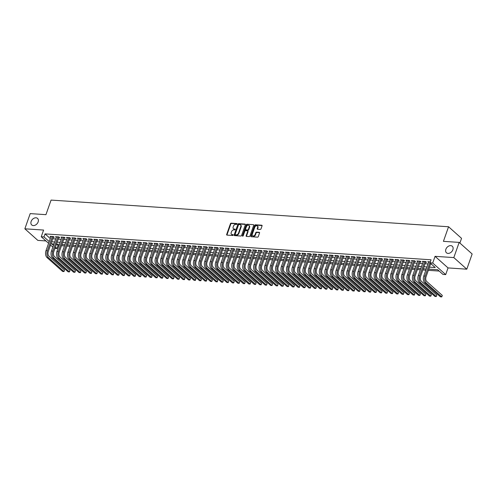 <?xml version="1.0" encoding="UTF-8"?>
<svg xmlns="http://www.w3.org/2000/svg" width="497" height="497" viewBox="0 0 497 497"><rect width="100%" height="100%" fill="white"/><g stroke="black" fill="none" stroke-linecap="round" stroke-linejoin="round"><path stroke-width="0.75" d="M237.125 223.998A0.472 0.342 -48.3 0 0 236.895 223.557L231.186 223.172A0.671 0.491 -48.3 0 0 230.44 223.731L226.657 234.466A0.671 0.491 -48.3 0 0 226.986 235.1L232.695 235.485A0.472 0.342 -48.3 0 0 232.994 234.652L232.254 234.603A2.15 1.566 -48.3 0 1 231.49 234.298A2.15 1.566 -48.3 0 1 231.204 232.577L231.521 231.683A2.15 1.566 -48.3 0 1 233.913 229.887L234.652 229.937A0.472 0.342 -48.3 0 0 234.944 229.105L234.205 229.055A2.15 1.566 -48.3 0 1 233.447 228.75A2.15 1.566 -48.3 0 1 233.155 227.03L233.472 226.135A2.15 1.566 -48.3 0 1 235.864 224.34L236.603 224.389A0.472 0.342 -48.3 0 0 237.125 223.998M445.865 249.283A4.38 3.181 -48.3 0 0 446.455 252.787A4.38 3.181 -48.3 0 0 452.873 249.755A4.38 3.181 -48.3 0 0 452.289 246.245A4.38 3.181 -48.3 0 0 445.865 249.283M31.137 221.451A4.38 3.181 -48.3 0 0 31.727 224.955A4.38 3.181 -48.3 0 0 38.145 221.923A4.38 3.181 -48.3 0 0 37.561 218.419A4.38 3.181 -48.3 0 0 31.137 221.451M260.26 229.428A0.671 0.491 -48.3 0 0 261.006 228.868L262.068 225.855A0.671 0.491 -48.3 0 0 261.739 225.222L255.396 224.799A0.671 0.491 -48.3 0 0 254.65 225.358L250.867 236.094A0.671 0.491 -48.3 0 0 251.196 236.727L257.539 237.15A0.671 0.491 -48.3 0 0 258.285 236.591L259.564 232.95A0.671 0.491 -48.3 0 0 259.241 232.323L256.527 232.136A0.671 0.491 -48.3 0 0 255.781 232.695L255.141 234.503A1.795 1.305 -48.3 0 1 252.507 235.746A1.795 1.305 -48.3 0 1 252.265 234.311L254.756 227.241A1.795 1.305 -48.3 0 1 257.39 225.998A1.795 1.305 -48.3 0 1 257.632 227.433L257.216 228.614A0.671 0.491 -48.3 0 0 257.545 229.247L260.26 229.428M459.166 242.399L472.15 253.986L466.801 269.181L453.817 257.589L459.166 242.399L443.423 241.343L448.561 226.756L51.079 200.086L45.941 214.667L30.199 213.611L24.85 228.806L43.599 230.061L41.245 236.746L43.984 236.932L45.053 233.894L431.042 259.794L429.973 262.832L432.707 263.019L445.697 274.605L442.957 274.425L437.689 269.722L428.749 269.125M453.817 257.589L435.061 256.334L432.707 263.019M245.35 224.731A0.671 0.491 -48.3 0 0 245.027 224.097L238.684 223.675A0.671 0.491 -48.3 0 0 237.939 224.234L234.155 234.969A0.671 0.491 -48.3 0 0 234.485 235.603L240.828 236.032A0.671 0.491 -48.3 0 0 241.573 235.472L245.35 224.731M247.04 224.234L253.383 224.663A0.671 0.491 -48.3 0 1 253.712 225.296L249.929 236.032A0.671 0.491 -48.3 0 1 249.183 236.591L246.469 236.41A0.671 0.491 -48.3 0 1 246.139 235.777L247.674 231.422A0.671 0.491 -48.3 0 0 247.344 230.788L245.549 230.67A0.671 0.491 -48.3 0 0 244.797 231.229L243.201 235.764A0.472 0.342 -48.3 0 1 242.449 235.708L246.295 224.793A0.671 0.491 -48.3 0 1 247.04 224.234L253.383 224.663M24.85 228.806L37.834 240.393L45.941 240.939M53.266 237.268L54.229 237.33L53.347 236.547L50.067 236.33L50.812 236.994M58.745 237.634L59.702 237.703L58.826 236.92L55.54 236.696L56.285 237.361M64.219 238.001L65.175 238.069L64.299 237.286L61.013 237.063L61.758 237.728M69.692 238.374L70.649 238.436L69.773 237.653L66.486 237.429L67.232 238.1M75.165 238.74L76.128 238.802L75.246 238.02L71.966 237.802L72.711 238.467M80.644 239.107L81.601 239.169L80.725 238.386L77.439 238.169L78.184 238.833M86.118 239.473L87.074 239.535L86.198 238.753L82.912 238.535L83.658 239.2M91.591 239.84L92.554 239.902L91.672 239.119L88.391 238.902L89.137 239.566M97.07 240.206L98.027 240.275L97.151 239.492L93.865 239.268L94.61 239.933M102.544 240.573L103.5 240.641L102.624 239.858L99.338 239.635L100.083 240.299M108.017 240.946L108.973 241.008L108.097 240.225L104.811 240.001L105.557 240.672M113.49 241.312L114.453 241.374L113.571 240.591L110.291 240.368L111.036 241.039M118.969 241.679L119.926 241.741L119.05 240.958L115.764 240.741L116.509 241.405M124.443 242.045L125.399 242.107L124.523 241.325L121.237 241.107L121.982 241.772M129.916 242.412L130.873 242.474L129.997 241.691L126.71 241.474L127.462 242.138M135.395 242.778L136.352 242.847L135.476 242.064L132.19 241.84L132.935 242.505M140.868 243.145L141.825 243.213L140.949 242.43L137.663 242.207L138.408 242.871M146.342 243.511L147.298 243.58L146.422 242.797L143.136 242.573L143.881 243.238M151.815 243.884L152.778 243.946L151.896 243.163L148.615 242.94L149.361 243.611M157.294 244.251L158.251 244.313L157.375 243.53L154.089 243.313L154.834 243.977M162.767 244.617L163.724 244.679L162.848 243.897L159.562 243.679L160.307 244.344M168.241 244.984L169.197 245.046L168.321 244.263L165.035 244.046L165.787 244.71M173.72 245.35L174.677 245.419L173.801 244.63L170.514 244.412L171.26 245.077M179.193 245.717L180.15 245.785L179.274 245.002L175.988 244.779L176.733 245.443M184.667 246.083L185.623 246.152L184.747 245.369L181.461 245.145L182.206 245.81M190.14 246.456L191.103 246.518L190.221 245.735L186.94 245.512L187.686 246.183M195.619 246.823L196.576 246.885L195.7 246.102L192.414 245.885L193.159 246.549M201.092 247.189L202.049 247.251L201.173 246.469L197.887 246.251L198.632 246.916M206.566 247.556L207.522 247.618L206.646 246.835L203.36 246.618L204.112 247.282M212.045 247.922L213.002 247.984L212.126 247.202L208.839 246.984L209.585 247.649M217.518 248.289L218.475 248.357L217.599 247.574L214.313 247.351L215.058 248.015M222.991 248.655L223.948 248.724L223.072 247.941L219.786 247.717L220.531 248.382M228.465 249.028L229.428 249.09L228.545 248.307L225.265 248.084L226.011 248.755M233.944 249.395L234.901 249.457L234.025 248.674L230.738 248.457L231.484 249.121M239.417 249.761L240.374 249.823L239.498 249.04L236.212 248.823L236.957 249.488M244.891 250.128L245.847 250.19L244.971 249.407L241.685 249.19L242.437 249.854M250.37 250.494L251.327 250.556L250.445 249.774L247.164 249.556L247.91 250.221M255.843 250.861L256.8 250.929L255.924 250.146L252.638 249.923L253.383 250.587M261.316 251.227L262.273 251.296L261.397 250.513L258.111 250.289L258.856 250.954M266.79 251.6L267.753 251.662L266.87 250.879L263.59 250.656L264.336 251.327M272.269 251.967L273.226 252.029L272.35 251.246L269.063 251.022L269.809 251.693M277.742 252.333L278.699 252.395L277.823 251.612L274.537 251.395L275.282 252.06M283.215 252.7L284.172 252.762L283.296 251.979L280.01 251.762L280.762 252.426M288.689 253.066L289.652 253.128L288.769 252.346L285.489 252.128L286.235 252.793M294.168 253.433L295.125 253.501L294.249 252.718L290.962 252.495L291.708 253.159M299.641 253.799L300.598 253.868L299.722 253.085L296.436 252.861L297.181 253.526M305.115 254.166L306.077 254.234L305.195 253.451L301.915 253.228L302.661 253.892M310.594 254.539L311.551 254.601L310.675 253.818L307.388 253.594L308.134 254.265M316.067 254.905L317.024 254.967L316.148 254.184L312.861 253.967L313.607 254.632M321.54 255.272L322.497 255.334L321.621 254.551L318.335 254.334L319.086 254.998M327.014 255.638L327.977 255.7L327.094 254.918L323.814 254.7L324.56 255.365M332.493 256.005L333.45 256.073L332.574 255.284L329.287 255.067L330.033 255.731M337.966 256.371L338.923 256.44L338.047 255.657L334.761 255.433L335.506 256.098M343.439 256.738L344.402 256.806L343.52 256.023L340.24 255.8L340.985 256.464M348.919 257.111L349.876 257.173L349 256.39L345.713 256.166L346.459 256.837M354.392 257.477L355.349 257.539L354.473 256.756L351.186 256.539L351.932 257.204M359.865 257.844L360.822 257.906L359.946 257.123L356.66 256.906L357.411 257.57M365.338 258.21L366.301 258.272L365.419 257.489L362.139 257.272L362.885 257.937M370.818 258.577L371.775 258.639L370.899 257.856L367.612 257.639L368.358 258.303M376.291 258.943L377.248 259.012L376.372 258.229L373.085 258.005L373.831 258.67M381.764 259.31L382.727 259.378L381.845 258.595L378.565 258.372L379.31 259.036M387.244 259.683L388.2 259.745L387.325 258.962L384.038 258.738L384.784 259.409M392.717 260.049L393.674 260.111L392.798 259.328L389.511 259.111L390.257 259.776M398.19 260.416L399.147 260.478L398.271 259.695L394.985 259.477L395.73 260.142M403.663 260.782L404.626 260.844L403.744 260.061L400.464 259.844L401.209 260.509M409.143 261.149L410.1 261.211L409.224 260.428L405.937 260.211L406.683 260.875M414.616 261.515L415.573 261.584L414.697 260.801L411.41 260.577L412.156 261.242M420.089 261.882L421.052 261.95L420.17 261.167L416.89 260.944L417.635 261.608M425.569 262.254L426.525 262.317L425.649 261.534L422.363 261.31L423.109 261.981M45.053 233.894L50.265 238.541M52.744 238.753L55.726 238.951M58.217 239.119L61.199 239.324M63.697 239.492L66.673 239.691M69.17 239.858L72.152 240.057M74.643 240.225L77.625 240.424M80.123 240.591L83.098 240.79M85.596 240.958L88.572 241.157M91.069 241.325L94.051 241.523M96.542 241.691L99.524 241.896M102.022 242.064L104.997 242.263M107.495 242.43L110.477 242.629M112.968 242.797L115.95 242.996M118.441 243.163L121.423 243.362M123.921 243.53L126.897 243.729M129.394 243.897L132.376 244.095M134.867 244.263L137.849 244.468M140.347 244.63L143.322 244.835M145.82 245.002L148.802 245.201M151.293 245.369L154.275 245.568M156.766 245.735L159.748 245.934M162.246 246.102L165.221 246.301M167.719 246.469L170.701 246.667M173.192 246.835L176.174 247.034M178.672 247.202L181.647 247.407M184.145 247.574L187.127 247.773M189.618 247.941L192.6 248.14M195.091 248.307L198.073 248.506M200.571 248.674L203.546 248.873M206.044 249.04L209.026 249.239M211.517 249.407L214.499 249.606M216.996 249.774L219.972 249.979M222.47 250.146L225.452 250.345M227.943 250.513L230.925 250.712M233.416 250.879L236.398 251.078M238.895 251.246L241.871 251.445M244.369 251.612L247.351 251.811M249.842 251.979L252.824 252.178M255.321 252.346L258.297 252.551M260.795 252.718L263.77 252.917M266.268 253.085L269.25 253.284M271.741 253.451L274.723 253.65M277.22 253.818L280.196 254.017M282.694 254.184L285.676 254.383M288.167 254.551L291.149 254.75M293.646 254.918L296.622 255.123M299.119 255.284L302.095 255.489M304.593 255.657L307.575 255.856M310.066 256.023L313.048 256.222M315.545 256.39L318.521 256.589M321.019 256.756L324.001 256.955M326.492 257.123L329.474 257.322M331.971 257.489L334.947 257.688M337.444 257.856L340.42 258.061M342.918 258.229L345.9 258.428M348.391 258.595L351.373 258.794M353.87 258.962L356.846 259.161M359.343 259.328L362.325 259.527M364.817 259.695L367.799 259.894M370.296 260.061L373.272 260.26M375.769 260.428L378.745 260.633M381.242 260.801L384.224 261M386.716 261.167L389.698 261.366M392.195 261.534L395.171 261.733M397.668 261.9L400.65 262.099M403.142 262.267L406.124 262.466M408.621 262.633L411.597 262.832M414.094 263L417.07 263.205M419.567 263.373L422.549 263.572M425.041 263.739L428.023 263.938M430.52 264.106L431.464 264.168M428.582 262.348L427.836 261.677L430.321 261.844M56.546 244.145L58.043 245.481L59.006 245.549M61.504 245.717L64.48 245.916M66.977 246.083L69.959 246.282M72.45 246.45L75.432 246.649M77.93 246.816L80.905 247.015M83.403 247.183L86.385 247.382M88.876 247.549L91.858 247.748M94.349 247.916L97.331 248.121M99.829 248.289L102.804 248.488M105.302 248.655L108.284 248.854M110.775 249.022L113.757 249.221M116.255 249.388L119.23 249.587M121.728 249.755L124.71 249.954M127.201 250.121L130.183 250.32M132.674 250.488L135.656 250.693M138.154 250.861L141.129 251.06M143.627 251.227L146.609 251.426M149.1 251.594L152.082 251.793M154.579 251.96L157.555 252.159M160.053 252.327L163.028 252.526M165.526 252.693L168.508 252.892M170.999 253.06L173.981 253.265M176.478 253.433L179.454 253.632M181.952 253.799L184.934 253.998M187.425 254.166L190.407 254.365M192.904 254.532L195.88 254.731M198.378 254.899L201.353 255.098M203.851 255.265L206.833 255.464M209.324 255.632L212.306 255.837M214.803 255.998L217.779 256.203M220.277 256.371L223.259 256.57M225.75 256.738L228.732 256.937M231.229 257.104L234.205 257.303M236.702 257.471L239.678 257.67M242.176 257.837L245.158 258.036M247.649 258.204L250.631 258.403M253.128 258.57L256.104 258.775M258.602 258.943L261.584 259.142M264.075 259.31L267.057 259.509M269.554 259.676L272.53 259.875M275.027 260.043L278.003 260.242M280.501 260.409L283.483 260.608M285.974 260.776L288.956 260.975M291.453 261.142L294.429 261.347M296.926 261.515L299.908 261.714M302.4 261.882L305.382 262.081M307.879 262.248L310.855 262.447M313.352 262.615L316.328 262.814M318.826 262.981L321.808 263.18M324.299 263.348L327.281 263.547M329.778 263.714L332.754 263.919M335.251 264.087L338.233 264.286M340.725 264.454L343.707 264.652M346.204 264.82L349.18 265.019M351.677 265.187L354.653 265.386M357.15 265.553L360.132 265.752M362.624 265.92L365.606 266.119M368.103 266.286L371.079 266.491M373.576 266.653L376.558 266.858M379.049 267.026L382.031 267.224M384.523 267.392L387.505 267.591M390.002 267.759L392.978 267.958M395.475 268.125L398.457 268.324M400.949 268.492L403.931 268.691M406.428 268.858L409.404 269.057M411.901 269.225L414.883 269.43M417.374 269.598L420.356 269.796M422.848 269.964L425.83 270.163M428.327 270.331L439.186 271.058M459.893 243.045L461.545 238.349L448.561 226.756M435.061 256.334L448.046 267.92L466.801 269.181M448.046 267.92L445.697 274.605M58.043 245.481L56.969 248.519L54.956 248.388M429.445 267.144L435.235 267.529L429.973 262.832M51.676 241.79L54.651 241.996M57.149 242.157L60.131 242.362M62.622 242.53L65.604 242.729M68.101 242.896L71.077 243.095M73.575 243.263L76.557 243.462M79.048 243.629L82.03 243.828M84.527 243.996L87.503 244.195M90 244.362L92.976 244.561M95.474 244.729L98.456 244.934M100.947 245.102L103.929 245.301M106.426 245.468L109.402 245.667M111.9 245.835L114.882 246.034M117.373 246.201L120.355 246.4M122.852 246.568L125.828 246.767M128.325 246.934L131.301 247.133M133.799 247.301L136.781 247.506M139.272 247.674L142.254 247.873M144.751 248.04L147.727 248.239M150.224 248.407L153.206 248.606M155.698 248.773L158.68 248.972M161.177 249.14L164.153 249.339M166.65 249.506L169.626 249.705M172.124 249.873L175.106 250.078M177.597 250.246L180.579 250.445M183.076 250.612L186.052 250.811M188.549 250.979L191.531 251.178M194.023 251.345L197.005 251.544M199.502 251.712L202.478 251.911M204.975 252.078L207.951 252.277M210.448 252.445L213.43 252.65M215.922 252.811L218.904 253.016M221.401 253.184L224.377 253.383M226.874 253.551L229.856 253.75M232.347 253.917L235.329 254.116M237.821 254.284L240.803 254.483M243.3 254.65L246.276 254.849M248.773 255.017L251.755 255.216M254.247 255.383L257.229 255.588M259.726 255.756L262.702 255.955M265.199 256.123L268.181 256.322M270.672 256.489L273.654 256.688M276.146 256.856L279.128 257.055M281.625 257.222L284.601 257.421M287.098 257.589L290.08 257.788M292.571 257.955L295.553 258.16M298.051 258.328L301.027 258.527M303.524 258.695L306.506 258.894M308.997 259.061L311.979 259.26M314.471 259.428L317.453 259.627M319.95 259.794L322.926 259.993M325.423 260.161L328.405 260.36M330.896 260.527L333.878 260.732M336.376 260.9L339.352 261.099M341.849 261.267L344.831 261.465M347.322 261.633L350.304 261.832M352.795 262L355.777 262.199M358.275 262.366L361.251 262.565M363.748 262.733L366.73 262.932M369.221 263.099L372.203 263.304M374.701 263.466L377.677 263.671M380.174 263.839L383.15 264.037M385.647 264.205L388.629 264.404M391.12 264.572L394.102 264.771M396.6 264.938L399.576 265.137M402.073 265.305L405.055 265.504M407.546 265.671L410.528 265.87M413.026 266.038L416.001 266.243M418.499 266.411L421.475 266.609M423.972 266.777L426.954 266.976M43.984 236.932L49.197 241.579M52.856 247.108L50.532 245.033M48.588 243.3L41.245 236.746M53.956 243.971L51.707 243.822L53.459 245.388M55.403 247.121L56.969 248.519M426.252 268.958L423.276 268.759M420.779 268.591L417.803 268.386M415.306 268.218L412.324 268.02M409.832 267.852L406.85 267.653M404.353 267.485L401.377 267.287M398.88 267.119L395.898 266.92M393.407 266.752L390.425 266.554M387.927 266.386L384.951 266.187M382.454 266.019L379.478 265.814M376.981 265.653L373.999 265.448M371.507 265.28L368.526 265.081M366.028 264.913L363.052 264.715M360.555 264.547L357.573 264.348M355.082 264.18L352.1 263.982M349.608 263.814L346.626 263.615M344.129 263.447L341.153 263.242M338.656 263.081L335.674 262.876M333.183 262.708L330.201 262.509M327.703 262.341L324.727 262.143M322.23 261.975L319.248 261.776M316.757 261.608L313.775 261.41M311.284 261.242L308.302 261.043M305.804 260.875L302.828 260.676M300.331 260.509L297.349 260.304M294.858 260.136L291.876 259.937M289.378 259.769L286.402 259.571M283.905 259.403L280.923 259.204M278.432 259.036L275.45 258.838M272.959 258.67L269.977 258.471M267.479 258.303L264.503 258.105M262.006 257.937L259.024 257.732M256.533 257.564L253.551 257.365M251.053 257.197L248.078 256.999M245.58 256.831L242.598 256.632M240.107 256.464L237.125 256.266M234.634 256.098L231.652 255.899M229.154 255.731L226.178 255.533M223.681 255.365L220.699 255.16M218.208 254.998L215.226 254.793M212.728 254.626L209.753 254.427M207.255 254.259L204.279 254.06M201.782 253.892L198.8 253.694M196.309 253.526L193.327 253.327M190.829 253.159L187.854 252.961M185.356 252.793L182.374 252.588M179.883 252.426L176.901 252.221M174.404 252.054L171.428 251.855M168.93 251.687L165.955 251.488M163.457 251.32L160.475 251.122M157.984 250.954L155.002 250.755M152.504 250.587L149.529 250.389M147.031 250.221L144.049 250.022M141.558 249.854L138.576 249.649M136.079 249.482L133.103 249.283M130.605 249.115L127.63 248.916M125.132 248.748L122.15 248.55M119.659 248.382L116.677 248.183M114.18 248.015L111.204 247.817M108.706 247.649L105.724 247.45M103.233 247.282L100.251 247.077M97.754 246.91L94.778 246.711M92.28 246.543L89.305 246.344M86.807 246.177L83.825 245.978M81.334 245.81L78.352 245.611M75.855 245.443L72.879 245.245M70.381 245.077L67.399 244.878M64.908 244.71L61.926 244.505M59.429 244.344L56.453 244.139M233.447 228.75L233.795 229.061A2.15 1.566 -48.3 0 0 234.559 229.365L234.205 229.055M235.199 229.409L234.559 229.365M231.49 234.298L231.844 234.609A2.15 1.566 -48.3 0 0 232.602 234.913L232.254 234.603M233.248 234.957L232.602 234.913M237.156 223.861L231.54 223.482A0.671 0.491 -48.3 0 0 230.794 224.048L227.011 234.783A0.671 0.491 -48.3 0 0 226.98 235.1M245.381 224.414A0.671 0.491 -48.3 0 0 245.375 224.414L239.038 223.985A0.671 0.491 -48.3 0 0 238.287 224.551L234.509 235.286A0.671 0.491 -48.3 0 0 234.478 235.603M238.982 224.551A0.472 0.342 -48.3 0 0 238.461 224.942L235.137 234.367A0.472 0.342 -48.3 0 0 235.367 234.808L236.15 234.864A2.15 1.566 -48.3 0 0 238.541 233.068L240.809 226.626A2.15 1.566 -48.3 0 0 240.523 224.905A2.15 1.566 -48.3 0 0 239.759 224.601L238.982 224.551M235.466 234.901A0.472 0.342 -48.3 0 0 235.721 235.124L235.367 234.808M240.523 224.905L240.871 225.222A2.15 1.566 -48.3 0 1 241.157 226.936L238.889 233.379A2.15 1.566 -48.3 0 1 236.497 235.174L235.721 235.124M247.587 230.881L247.935 231.198A0.671 0.491 -48.3 0 1 248.022 231.732L246.493 236.087A0.671 0.491 -48.3 0 0 246.462 236.41M247.394 224.551A0.671 0.491 -48.3 0 0 246.642 225.11L242.803 236.025A0.472 0.342 -48.3 0 0 242.772 236.15M249.264 226.905A1.795 1.305 -48.3 0 0 249.022 225.464A1.795 1.305 -48.3 0 0 246.388 226.713L245.512 229.198A0.671 0.491 -48.3 0 0 245.841 229.831L247.643 229.956A0.671 0.491 -48.3 0 0 248.388 229.397L249.264 226.905L249.618 227.216A1.795 1.305 -48.3 0 0 249.376 225.781L249.022 225.464M245.605 229.738L245.953 230.049A0.671 0.491 -48.3 0 0 246.189 230.148L245.841 229.831M249.618 227.216L248.736 229.707A0.671 0.491 -48.3 0 1 247.991 230.266L246.189 230.148M257.39 225.998L257.744 226.309A1.795 1.305 -48.3 0 1 257.98 227.75L257.57 228.924A0.671 0.491 -48.3 0 0 257.539 229.247M252.507 235.746L252.861 236.063A1.795 1.305 -48.3 0 0 255.495 234.814L255.141 234.503M259.241 232.323L259.589 232.633A0.671 0.491 -48.3 0 0 259.589 232.633L256.874 232.453A0.671 0.491 -48.3 0 0 256.129 233.012L255.495 234.814M261.739 225.222L262.093 225.532A0.671 0.491 -48.3 0 0 262.093 225.532L255.75 225.11A0.671 0.491 -48.3 0 0 255.004 225.669L251.221 236.404A0.671 0.491 -48.3 0 0 251.19 236.727M47.029 257.552L48.402 257.645L64.001 271.567L62.628 271.474L47.029 257.552A5.138 3.069 -86.2 0 1 46.004 250.643L51.023 236.392M48.402 257.645A5.138 3.069 -86.2 0 1 47.37 250.737L52.39 236.485M53.477 236.665L48.252 251.519A3.423 2.05 93.8 0 0 48.936 256.123L64.535 270.045L64.001 271.567L64.535 270.045M52.508 257.918L53.875 258.011L69.474 271.934L68.108 271.84L52.508 257.918A5.138 3.069 -86.2 0 1 51.477 251.01L56.496 236.758M53.875 258.011A5.138 3.069 -86.2 0 1 52.85 251.103L57.863 236.852M58.957 237.032L53.726 251.886A3.423 2.05 93.8 0 0 54.409 256.489L70.009 270.411L69.474 271.934L70.009 270.411M57.981 258.285L59.348 258.378L74.948 272.3L73.581 272.207L57.981 258.285A5.138 3.069 -86.2 0 1 56.956 251.376L61.97 237.131M59.348 258.378A5.138 3.069 -86.2 0 1 58.323 251.47L63.343 237.218M64.43 237.404L59.199 252.252A3.423 2.05 93.8 0 0 59.882 256.856L75.482 270.778L74.948 272.3L75.482 270.778M63.454 258.651L64.827 258.744L80.427 272.667L79.054 272.573L63.454 258.651A5.138 3.069 -86.2 0 1 62.429 251.743L67.449 237.498M64.827 258.744A5.138 3.069 -86.2 0 1 63.796 251.836L68.816 237.591M69.903 237.771L64.672 252.619A3.423 2.05 93.8 0 0 65.362 257.222L80.961 271.151L80.427 272.667L80.961 271.151M68.928 259.018L70.301 259.111L85.9 273.033L84.533 272.94L68.928 259.018A5.138 3.069 -86.2 0 1 67.903 252.116L72.922 237.864M70.301 259.111A5.138 3.069 -86.2 0 1 69.269 252.203L74.289 237.957M75.382 238.138L70.152 252.985A3.423 2.05 93.8 0 0 70.835 257.595L86.435 271.517L85.9 273.033L86.435 271.517M74.407 259.391L75.774 259.477L91.373 273.4L90.007 273.313L74.407 259.391A5.138 3.069 -86.2 0 1 73.376 252.482L78.396 238.231M75.774 259.477A5.138 3.069 -86.2 0 1 74.749 252.575L79.762 238.324M80.856 238.504L75.625 253.358A3.423 2.05 93.8 0 0 76.308 257.962L91.908 271.884L91.373 273.4L91.908 271.884M79.88 259.757L81.247 259.844L96.853 273.766L95.48 273.679L79.88 259.757A5.138 3.069 -86.2 0 1 78.855 252.849L83.869 238.597M81.247 259.844A5.138 3.069 -86.2 0 1 80.222 252.942L85.242 238.69M86.329 238.871L81.098 253.725A3.423 2.05 93.8 0 0 81.781 258.328L97.387 272.25L96.853 273.766L97.387 272.25M85.354 260.124L86.726 260.217L102.326 274.139L100.953 274.046L85.354 260.124A5.138 3.069 -86.2 0 1 84.328 253.215L89.348 238.964M86.726 260.217A5.138 3.069 -86.2 0 1 85.695 253.308L90.715 239.057M91.802 239.237L86.577 254.091A3.423 2.05 93.8 0 0 87.261 258.695L102.86 272.617L102.326 274.139L102.86 272.617M90.833 260.49L92.2 260.583L107.799 274.506L106.433 274.412L90.833 260.49A5.138 3.069 -86.2 0 1 89.802 253.582L94.821 239.33M92.2 260.583A5.138 3.069 -86.2 0 1 91.175 253.675L96.188 239.424M97.282 239.604L92.051 254.458A3.423 2.05 93.8 0 0 92.734 259.061L108.334 272.983L107.799 274.506L108.334 272.983M96.306 260.857L97.673 260.95L113.273 274.872L111.906 274.779L96.306 260.857A5.138 3.069 -86.2 0 1 95.281 253.948L100.295 239.703M97.673 260.95A5.138 3.069 -86.2 0 1 96.648 254.042L101.668 239.79M102.755 239.976L97.524 254.824A3.423 2.05 93.8 0 0 98.207 259.428L113.807 273.35L113.273 274.872L113.807 273.35M101.779 261.223L103.146 261.316L118.752 275.239L117.379 275.145L101.779 261.223A5.138 3.069 -86.2 0 1 100.754 254.315L105.774 240.07M103.146 261.316A5.138 3.069 -86.2 0 1 102.121 254.408L107.141 240.157M108.228 240.343L102.997 255.191A3.423 2.05 93.8 0 0 103.687 259.794L119.286 273.717L118.752 275.239L119.286 273.717M107.253 261.59L108.626 261.683L124.225 275.605L122.858 275.512L107.253 261.59A5.138 3.069 -86.2 0 1 106.228 254.688L111.247 240.436M108.626 261.683A5.138 3.069 -86.2 0 1 107.594 254.775L112.614 240.529M113.707 240.71L108.476 255.557A3.423 2.05 93.8 0 0 109.16 260.167L124.759 274.089L124.225 275.605L124.759 274.089M112.732 261.956L114.099 262.049L129.698 275.972L128.332 275.878L112.732 261.956A5.138 3.069 -86.2 0 1 111.701 255.054L116.72 240.803M114.099 262.049A5.138 3.069 -86.2 0 1 113.074 255.147L118.087 240.896M119.181 241.076L113.95 255.93A3.423 2.05 93.8 0 0 114.633 260.534L130.233 274.456L129.698 275.972L130.233 274.456M118.205 262.329L119.572 262.416L135.172 276.338L133.805 276.251L118.205 262.329A5.138 3.069 -86.2 0 1 117.18 255.421L122.194 241.169M119.572 262.416A5.138 3.069 -86.2 0 1 118.547 255.514L123.567 241.262M124.654 241.443L119.423 256.297A3.423 2.05 93.8 0 0 120.106 260.9L135.712 274.822L135.172 276.338L135.712 274.822M123.678 262.696L125.051 262.789L140.651 276.711L139.278 276.618L123.678 262.696A5.138 3.069 -86.2 0 1 122.653 255.787L127.673 241.536M125.051 262.789A5.138 3.069 -86.2 0 1 124.02 255.88L129.04 241.629M130.127 241.809L124.896 256.663A3.423 2.05 93.8 0 0 125.586 261.267L141.185 275.189L140.651 276.711L141.185 275.189M129.158 263.062L130.525 263.155L146.124 277.077L144.757 276.984L129.158 263.062A5.138 3.069 -86.2 0 1 128.127 256.154L133.146 241.902M130.525 263.155A5.138 3.069 -86.2 0 1 129.5 256.247L134.513 241.996M135.606 242.176L130.376 257.03A3.423 2.05 93.8 0 0 131.059 261.633L146.658 275.555L146.124 277.077L146.658 275.555M134.631 263.429L135.998 263.522L151.597 277.444L150.231 277.351L134.631 263.429A5.138 3.069 -86.2 0 1 133.606 256.52L138.62 242.275M135.998 263.522A5.138 3.069 -86.2 0 1 134.973 256.614L139.992 242.362M141.08 242.542L135.849 257.396A3.423 2.05 93.8 0 0 136.532 262L152.132 275.922L151.597 277.444L152.132 275.922M140.104 263.795L141.471 263.888L157.077 277.811L155.704 277.717L140.104 263.795A5.138 3.069 -86.2 0 1 139.079 256.887L144.099 242.642M141.471 263.888A5.138 3.069 -86.2 0 1 140.446 256.98L145.466 242.729M146.553 242.915L141.322 257.763A3.423 2.05 93.8 0 0 142.012 262.366L157.611 276.289L157.077 277.811L157.611 276.289M145.578 264.162L146.95 264.255L162.55 278.177L161.183 278.084L145.578 264.162A5.138 3.069 -86.2 0 1 144.552 257.26L149.572 243.008M146.95 264.255A5.138 3.069 -86.2 0 1 145.919 257.347L150.939 243.101M152.032 243.281L146.801 258.129A3.423 2.05 93.8 0 0 147.485 262.739L163.084 276.661L162.55 278.177L163.084 276.661M151.057 264.528L152.424 264.621L168.023 278.544L166.657 278.45L151.057 264.528A5.138 3.069 -86.2 0 1 150.026 257.626L155.045 243.375M152.424 264.621A5.138 3.069 -86.2 0 1 151.399 257.713L156.412 243.468M157.506 243.648L152.275 258.502A3.423 2.05 93.8 0 0 152.958 263.106L168.558 277.028L168.023 278.544L168.558 277.028M156.53 264.901L157.897 264.988L173.496 278.91L172.13 278.823L156.53 264.901A5.138 3.069 -86.2 0 1 155.505 257.993L160.519 243.741M157.897 264.988A5.138 3.069 -86.2 0 1 156.872 258.086L161.892 243.834M162.979 244.015L157.748 258.869A3.423 2.05 93.8 0 0 158.431 263.472L174.037 277.394L173.496 278.91L174.037 277.394M162.003 265.268L163.376 265.361L178.976 279.283L177.603 279.19L162.003 265.268A5.138 3.069 -86.2 0 1 160.978 258.359L165.998 244.108M163.376 265.361A5.138 3.069 -86.2 0 1 162.345 258.452L167.365 244.201M168.452 244.381L163.221 259.235A3.423 2.05 93.8 0 0 163.911 263.839L179.51 277.761L178.976 279.283L179.51 277.761M167.483 265.634L168.85 265.727L184.449 279.649L183.082 279.556L167.483 265.634A5.138 3.069 -86.2 0 1 166.452 258.726L171.471 244.474M168.85 265.727A5.138 3.069 -86.2 0 1 167.824 258.819L172.838 244.567M173.931 244.748L168.7 259.602A3.423 2.05 93.8 0 0 169.384 264.205L184.983 278.127L184.449 279.649L184.983 278.127M172.956 266.001L174.323 266.094L189.922 280.016L188.556 279.923L172.956 266.001A5.138 3.069 -86.2 0 1 171.925 259.092L176.944 244.841M174.323 266.094A5.138 3.069 -86.2 0 1 173.298 259.185L178.317 244.934M179.405 245.114L174.174 259.968A3.423 2.05 93.8 0 0 174.857 264.572L190.457 278.494L189.922 280.016L190.457 278.494M178.429 266.367L179.796 266.46L195.402 280.383L194.029 280.289L178.429 266.367A5.138 3.069 -86.2 0 1 177.404 259.459L182.424 245.214M179.796 266.46A5.138 3.069 -86.2 0 1 178.771 259.552L183.791 245.301M184.878 245.487L179.647 260.335A3.423 2.05 93.8 0 0 180.336 264.938L195.936 278.86L195.402 280.383L195.936 278.86M183.902 266.734L185.275 266.827L200.875 280.749L199.508 280.656L183.902 266.734A5.138 3.069 -86.2 0 1 182.877 259.832L187.897 245.58M185.275 266.827A5.138 3.069 -86.2 0 1 184.244 259.919L189.264 245.673M190.351 245.853L185.126 260.701A3.423 2.05 93.8 0 0 185.81 265.311L201.409 279.233L200.875 280.749L201.409 279.233M189.382 267.1L190.749 267.193L206.348 281.116L204.981 281.022L189.382 267.1A5.138 3.069 -86.2 0 1 188.351 260.198L193.37 245.947M190.749 267.193A5.138 3.069 -86.2 0 1 189.724 260.285L194.737 246.04M195.83 246.22L190.6 261.068A3.423 2.05 93.8 0 0 191.283 265.678L206.882 279.6L206.348 281.116L206.882 279.6M194.855 267.473L196.222 267.56L211.821 281.482L210.455 281.395L194.855 267.473A5.138 3.069 -86.2 0 1 193.83 260.565L198.843 246.313M196.222 267.56A5.138 3.069 -86.2 0 1 195.197 260.658L200.216 246.406M201.304 246.587L196.073 261.441A3.423 2.05 93.8 0 0 196.756 266.044L212.362 279.966L211.821 281.482L212.362 279.966M200.328 267.84L201.701 267.926L217.301 281.849L215.928 281.762L200.328 267.84A5.138 3.069 -86.2 0 1 199.303 260.931L204.323 246.68M201.701 267.926A5.138 3.069 -86.2 0 1 200.67 261.024L205.69 246.773M206.777 246.953L201.546 261.807A3.423 2.05 93.8 0 0 202.236 266.411L217.835 280.333L217.301 281.849L217.835 280.333M205.808 268.206L207.174 268.299L222.774 282.221L221.407 282.128L205.808 268.206A5.138 3.069 -86.2 0 1 204.776 261.298L209.796 247.046M207.174 268.299A5.138 3.069 -86.2 0 1 206.149 261.391L211.163 247.139M212.256 247.32L207.025 262.174A3.423 2.05 93.8 0 0 207.709 266.777L223.308 280.699L222.774 282.221L223.308 280.699M211.281 268.573L212.648 268.666L228.247 282.588L226.88 282.495L211.281 268.573A5.138 3.069 -86.2 0 1 210.25 261.664L215.269 247.413M212.648 268.666A5.138 3.069 -86.2 0 1 211.623 261.757L216.642 247.506M217.729 247.686L212.499 262.54A3.423 2.05 93.8 0 0 213.182 267.144L228.782 281.066L228.247 282.588L228.782 281.066M216.754 268.939L218.121 269.032L233.727 282.955L232.354 282.861L216.754 268.939A5.138 3.069 -86.2 0 1 215.729 262.031L220.749 247.786M218.121 269.032A5.138 3.069 -86.2 0 1 217.096 262.124L222.116 247.873M223.203 248.059L217.972 262.907A3.423 2.05 93.8 0 0 218.661 267.51L234.261 281.432L233.727 282.955L234.261 281.432M222.227 269.306L223.6 269.399L239.2 283.321L237.833 283.228L222.227 269.306A5.138 3.069 -86.2 0 1 221.202 262.404L226.222 248.152M223.6 269.399A5.138 3.069 -86.2 0 1 222.569 262.491L227.589 248.245M228.676 248.425L223.451 263.273A3.423 2.05 93.8 0 0 224.135 267.877L239.734 281.805L239.2 283.321L239.734 281.805M227.707 269.672L229.074 269.765L244.673 283.688L243.306 283.594L227.707 269.672A5.138 3.069 -86.2 0 1 226.675 262.77L231.695 248.519M229.074 269.765A5.138 3.069 -86.2 0 1 228.048 262.857L233.062 248.612M234.155 248.792L228.924 263.64A3.423 2.05 93.8 0 0 229.608 268.25L245.207 282.172L244.673 283.688L245.207 282.172M233.18 270.045L234.547 270.132L250.146 284.054L248.78 283.967L233.18 270.045A5.138 3.069 -86.2 0 1 232.155 263.137L237.168 248.885M234.547 270.132A5.138 3.069 -86.2 0 1 233.522 263.23L238.541 248.978M239.629 249.159L234.398 264.013A3.423 2.05 93.8 0 0 235.081 268.616L250.687 282.538L250.146 284.054L250.687 282.538M238.653 270.411L240.026 270.498L255.626 284.421L254.253 284.334L238.653 270.411A5.138 3.069 -86.2 0 1 237.628 263.503L242.648 249.252M240.026 270.498A5.138 3.069 -86.2 0 1 238.995 263.596L244.015 249.345M245.102 249.525L239.871 264.379A3.423 2.05 93.8 0 0 240.56 268.983L256.16 282.905L255.626 284.421L256.16 282.905M244.133 270.778L245.499 270.871L261.099 284.793L259.732 284.7L244.133 270.778A5.138 3.069 -86.2 0 1 243.101 263.87L248.121 249.618M245.499 270.871A5.138 3.069 -86.2 0 1 244.474 263.963L249.488 249.711M250.581 249.892L245.35 264.746A3.423 2.05 93.8 0 0 246.034 269.349L261.633 283.271L261.099 284.793L261.633 283.271M249.606 271.145L250.973 271.238L266.572 285.16L265.205 285.067L249.606 271.145A5.138 3.069 -86.2 0 1 248.575 264.236L253.594 249.985M250.973 271.238A5.138 3.069 -86.2 0 1 249.948 264.329L254.967 250.078M256.054 250.258L250.823 265.112A3.423 2.05 93.8 0 0 251.507 269.716L267.106 283.638L266.572 285.16L267.106 283.638M255.079 271.511L256.446 271.604L272.052 285.526L270.679 285.433L255.079 271.511A5.138 3.069 -86.2 0 1 254.054 264.603L259.074 250.358M256.446 271.604A5.138 3.069 -86.2 0 1 255.421 264.696L260.44 250.445M261.528 250.631L256.297 265.479A3.423 2.05 93.8 0 0 256.986 270.082L272.586 284.004L272.052 285.526L272.586 284.004M260.552 271.878L261.925 271.971L277.525 285.893L276.158 285.8L260.552 271.878A5.138 3.069 -86.2 0 1 259.527 264.969L264.547 250.724M261.925 271.971A5.138 3.069 -86.2 0 1 260.894 265.063L265.914 250.811M267.001 250.997L261.776 265.845A3.423 2.05 93.8 0 0 262.459 270.449L278.059 284.371L277.525 285.893L278.059 284.371M266.032 272.244L267.398 272.337L282.998 286.26L281.631 286.166L266.032 272.244A5.138 3.069 -86.2 0 1 265 265.342L270.02 251.091M267.398 272.337A5.138 3.069 -86.2 0 1 266.373 265.429L271.387 251.184M272.48 251.364L267.249 266.212A3.423 2.05 93.8 0 0 267.933 270.822L283.532 284.744L282.998 286.26L283.532 284.744M271.505 272.611L272.872 272.704L288.471 286.626L287.104 286.533L271.505 272.611A5.138 3.069 -86.2 0 1 270.48 265.709L275.493 251.457M272.872 272.704A5.138 3.069 -86.2 0 1 271.847 265.802L276.866 251.55M277.953 251.73L272.723 266.585A3.423 2.05 93.8 0 0 273.406 271.188L289.012 285.11L288.471 286.626L289.012 285.11M276.978 272.983L278.351 273.07L293.951 286.993L292.578 286.906L276.978 272.983A5.138 3.069 -86.2 0 1 275.953 266.075L280.973 251.824M278.351 273.07A5.138 3.069 -86.2 0 1 277.32 266.168L282.339 251.917M283.427 252.097L278.196 266.951A3.423 2.05 93.8 0 0 278.885 271.555L294.485 285.477L293.951 286.993L294.485 285.477M282.458 273.35L283.824 273.443L299.424 287.365L298.057 287.272L282.458 273.35A5.138 3.069 -86.2 0 1 281.426 266.442L286.446 252.19M283.824 273.443A5.138 3.069 -86.2 0 1 282.793 266.535L287.813 252.283M288.906 252.464L283.675 267.318A3.423 2.05 93.8 0 0 284.359 271.921L299.958 285.843L299.424 287.365L299.958 285.843M287.931 273.717L289.297 273.81L304.897 287.732L303.53 287.639L287.931 273.717A5.138 3.069 -86.2 0 1 286.899 266.808L291.919 252.557M289.297 273.81A5.138 3.069 -86.2 0 1 288.272 266.901L293.292 252.65M294.379 252.83L289.148 267.684A3.423 2.05 93.8 0 0 289.832 272.288L305.431 286.21L304.897 287.732L305.431 286.21M293.404 274.083L294.771 274.176L310.377 288.098L309.004 288.005L293.404 274.083A5.138 3.069 -86.2 0 1 292.379 267.175L297.392 252.93M294.771 274.176A5.138 3.069 -86.2 0 1 293.746 267.268L298.765 253.016M299.853 253.197L294.622 268.051A3.423 2.05 93.8 0 0 295.311 272.654L310.911 286.576L310.377 288.098L310.911 286.576M298.877 274.45L300.25 274.543L315.85 288.465L314.483 288.372L298.877 274.45A5.138 3.069 -86.2 0 1 297.852 267.541L302.872 253.296M300.25 274.543A5.138 3.069 -86.2 0 1 299.219 267.635L304.239 253.383M305.326 253.569L300.101 268.417A3.423 2.05 93.8 0 0 300.784 273.021L316.384 286.943L315.85 288.465L316.384 286.943M304.357 274.816L305.723 274.909L321.323 288.832L319.956 288.738L304.357 274.816A5.138 3.069 -86.2 0 1 303.325 267.914L308.345 253.663M305.723 274.909A5.138 3.069 -86.2 0 1 304.698 268.001L309.712 253.756M310.805 253.936L305.574 268.784A3.423 2.05 93.8 0 0 306.258 273.393L321.857 287.316L321.323 288.832L321.857 287.316M309.83 275.183L311.197 275.276L326.796 289.198L325.429 289.105L309.83 275.183A5.138 3.069 -86.2 0 1 308.805 268.281L313.818 254.029M311.197 275.276A5.138 3.069 -86.2 0 1 310.171 268.368L315.191 254.122M316.278 254.302L311.047 269.157A3.423 2.05 93.8 0 0 311.731 273.76L327.337 287.682L326.796 289.198L327.337 287.682M315.303 275.555L316.676 275.642L332.276 289.565L330.903 289.478L315.303 275.555A5.138 3.069 -86.2 0 1 314.278 268.647L319.298 254.396M316.676 275.642A5.138 3.069 -86.2 0 1 315.645 268.74L320.664 254.489M321.752 254.669L316.521 269.523A3.423 2.05 93.8 0 0 317.21 274.127L332.81 288.049L332.276 289.565L332.81 288.049M320.782 275.922L322.149 276.015L337.749 289.937L336.382 289.844L320.782 275.922A5.138 3.069 -86.2 0 1 319.751 269.014L324.771 254.762M322.149 276.015A5.138 3.069 -86.2 0 1 321.118 269.107L326.138 254.855M327.231 255.036L322 269.89A3.423 2.05 93.8 0 0 322.683 274.493L338.283 288.415L337.749 289.937L338.283 288.415M326.256 276.289L327.622 276.382L343.222 290.304L341.855 290.211L326.256 276.289A5.138 3.069 -86.2 0 1 325.224 269.38L330.244 255.129M327.622 276.382A5.138 3.069 -86.2 0 1 326.597 269.473L331.617 255.222M332.704 255.402L327.473 270.256A3.423 2.05 93.8 0 0 328.157 274.86L343.756 288.782L343.222 290.304L343.756 288.782M331.729 276.655L333.096 276.748L348.701 290.67L347.328 290.577L331.729 276.655A5.138 3.069 -86.2 0 1 330.704 269.747L335.717 255.495M333.096 276.748A5.138 3.069 -86.2 0 1 332.071 269.84L337.09 255.588M338.177 255.769L332.947 270.623A3.423 2.05 93.8 0 0 333.636 275.226L349.236 289.148L348.701 290.67L349.236 289.148M337.202 277.022L338.575 277.115L354.175 291.037L352.808 290.944L337.202 277.022A5.138 3.069 -86.2 0 1 336.177 270.113L341.197 255.868M338.575 277.115A5.138 3.069 -86.2 0 1 337.544 270.206L342.563 255.955M343.651 256.141L338.426 270.989A3.423 2.05 93.8 0 0 339.109 275.593L354.709 289.515L354.175 291.037L354.709 289.515M342.681 277.388L344.048 277.481L359.648 291.404L358.281 291.31L342.681 277.388A5.138 3.069 -86.2 0 1 341.65 270.486L346.67 256.235M344.048 277.481A5.138 3.069 -86.2 0 1 343.023 270.573L348.037 256.328M349.13 256.508L343.899 271.356A3.423 2.05 93.8 0 0 344.583 275.965L360.182 289.888L359.648 291.404L360.182 289.888M348.155 277.755L349.521 277.848L365.121 291.77L363.754 291.677L348.155 277.755A5.138 3.069 -86.2 0 1 347.13 270.853L352.143 256.601M349.521 277.848A5.138 3.069 -86.2 0 1 348.496 270.94L353.516 256.694M354.603 256.874L349.372 271.722A3.423 2.05 93.8 0 0 350.056 276.332L365.662 290.254L365.121 291.77L365.662 290.254M353.628 278.127L355.001 278.214L370.6 292.137L369.228 292.05L353.628 278.127A5.138 3.069 -86.2 0 1 352.603 271.219L357.623 256.968M355.001 278.214A5.138 3.069 -86.2 0 1 353.97 271.312L358.989 257.061M360.077 257.241L354.846 272.095A3.423 2.05 93.8 0 0 355.535 276.699L371.135 290.621L370.6 292.137L371.135 290.621M359.101 278.494L360.474 278.581L376.074 292.503L374.707 292.416L359.101 278.494A5.138 3.069 -86.2 0 1 358.076 271.586L363.096 257.334M360.474 278.581A5.138 3.069 -86.2 0 1 359.443 271.679L364.463 257.427M365.556 257.608L360.325 272.462A3.423 2.05 93.8 0 0 361.008 277.065L376.608 290.987L376.074 292.503L376.608 290.987M364.581 278.86L365.947 278.954L381.547 292.876L380.18 292.783L364.581 278.86A5.138 3.069 -86.2 0 1 363.549 271.952L368.569 257.701M365.947 278.954A5.138 3.069 -86.2 0 1 364.922 272.045L369.942 257.794M371.029 257.974L365.798 272.828A3.423 2.05 93.8 0 0 366.482 277.432L382.081 291.354L381.547 292.876L382.081 291.354M370.054 279.227L371.421 279.32L387.026 293.242L385.653 293.149L370.054 279.227A5.138 3.069 -86.2 0 1 369.029 272.319L374.042 258.067M371.421 279.32A5.138 3.069 -86.2 0 1 370.395 272.412L375.415 258.16M376.502 258.341L371.271 273.195A3.423 2.05 93.8 0 0 371.955 277.798L387.561 291.72L387.026 293.242L387.561 291.72M375.527 279.594L376.9 279.687L392.5 293.609L391.133 293.516L375.527 279.594A5.138 3.069 -86.2 0 1 374.502 272.685L379.522 258.44M376.9 279.687A5.138 3.069 -86.2 0 1 375.869 272.778L380.888 258.527M381.976 258.713L376.751 273.561A3.423 2.05 93.8 0 0 377.434 278.165L393.034 292.087L392.5 293.609L393.034 292.087M381.006 279.96L382.373 280.053L397.973 293.975L396.606 293.882L381.006 279.96A5.138 3.069 -86.2 0 1 379.975 273.058L384.995 258.807M382.373 280.053A5.138 3.069 -86.2 0 1 381.348 273.145L386.362 258.9M387.455 259.08L382.224 273.928A3.423 2.05 93.8 0 0 382.907 278.531L398.507 292.46L397.973 293.975L398.507 292.46M386.48 280.327L387.846 280.42L403.446 294.342L402.079 294.249L386.48 280.327A5.138 3.069 -86.2 0 1 385.455 273.425L390.468 259.173M387.846 280.42A5.138 3.069 -86.2 0 1 386.821 273.512L391.841 259.266M392.928 259.446L387.697 274.294A3.423 2.05 93.8 0 0 388.381 278.904L403.986 292.826L403.446 294.342L403.986 292.826M391.953 280.699L393.326 280.786L408.925 294.709L407.552 294.622L391.953 280.699A5.138 3.069 -86.2 0 1 390.928 273.791L395.947 259.54M393.326 280.786A5.138 3.069 -86.2 0 1 392.295 273.884L397.314 259.633M398.401 259.813L393.17 274.667A3.423 2.05 93.8 0 0 393.86 279.271L409.46 293.193L408.925 294.709L409.46 293.193M397.426 281.066L398.799 281.153L414.399 295.075L413.032 294.988L397.426 281.066A5.138 3.069 -86.2 0 1 396.401 274.158L401.421 259.906M398.799 281.153A5.138 3.069 -86.2 0 1 397.768 274.251L402.787 259.999M403.881 260.18L398.65 275.034A3.423 2.05 93.8 0 0 399.333 279.637L414.933 293.559L414.399 295.075L414.933 293.559M402.905 281.432L404.272 281.526L419.872 295.448L418.505 295.355L402.905 281.432A5.138 3.069 -86.2 0 1 401.874 274.524L406.894 260.273M404.272 281.526A5.138 3.069 -86.2 0 1 403.247 274.617L408.261 260.366M409.354 260.546L404.123 275.4A3.423 2.05 93.8 0 0 404.806 280.004L420.406 293.926L419.872 295.448L420.406 293.926M408.379 281.799L409.745 281.892L425.351 295.814L423.978 295.721L408.379 281.799A5.138 3.069 -86.2 0 1 407.354 274.891L412.367 260.639M409.745 281.892A5.138 3.069 -86.2 0 1 408.72 274.984L413.74 260.732M414.827 260.913L409.596 275.767A3.423 2.05 93.8 0 0 410.28 280.37L425.886 294.292L425.351 295.814L425.886 294.292M413.852 282.166L415.225 282.259L430.824 296.181L429.451 296.088L413.852 282.166A5.138 3.069 -86.2 0 1 412.827 275.257L417.847 261.012M415.225 282.259A5.138 3.069 -86.2 0 1 414.194 275.35L419.213 261.099M420.3 261.285L415.076 276.133A3.423 2.05 93.8 0 0 415.759 280.737L431.359 294.659L430.824 296.181L431.359 294.659M419.331 282.532L420.698 282.625L436.298 296.547L434.931 296.454L419.331 282.532A5.138 3.069 -86.2 0 1 418.3 275.624L423.32 261.379M420.698 282.625A5.138 3.069 -86.2 0 1 419.673 275.717L424.686 261.465M425.78 261.652L420.549 276.5A3.423 2.05 93.8 0 0 421.232 281.103L436.832 295.025L436.298 296.547L436.832 295.025M424.805 282.899L426.171 282.992L441.771 296.914L440.404 296.821L424.805 282.899A5.138 3.069 -86.2 0 1 423.779 275.997L428.793 261.745M426.171 282.992A5.138 3.069 -86.2 0 1 425.146 276.083L430.166 261.838M430.725 263.509L426.022 276.866A3.423 2.05 93.8 0 0 426.706 281.476L442.305 295.398L441.771 296.914L442.305 295.398M227.011 234.783L226.657 234.466M230.794 224.048L230.44 223.731M231.54 223.482L231.186 223.172M234.509 235.286L234.155 234.969M238.287 224.551L237.939 224.234M239.038 223.985L238.684 223.675M245.375 224.414L245.027 224.097M236.497 235.174L236.15 234.864M238.889 233.379L238.541 233.068M241.157 226.936L240.809 226.626M246.493 236.087L246.139 235.777M248.022 231.732L247.674 231.422M242.803 236.025L242.449 235.708M246.642 225.11L246.295 224.793M247.991 230.266L247.643 229.956M248.736 229.707L248.388 229.397M257.57 228.924L257.216 228.614M257.98 227.75L257.632 227.433M256.129 233.012L255.781 232.695M256.874 232.453L256.527 232.136M251.221 236.404L250.867 236.094M255.004 225.669L254.65 225.358M255.75 225.11L255.396 224.799M46.004 250.643L47.37 250.737M51.477 251.01L52.85 251.103M56.956 251.376L58.323 251.47M62.429 251.743L63.796 251.836M67.903 252.116L69.269 252.203M73.376 252.482L74.749 252.575M78.855 252.849L80.222 252.942M84.328 253.215L85.695 253.308M89.802 253.582L91.175 253.675M95.281 253.948L96.648 254.042M100.754 254.315L102.121 254.408M106.228 254.688L107.594 254.775M111.701 255.054L113.074 255.147M117.18 255.421L118.547 255.514M122.653 255.787L124.02 255.88M128.127 256.154L129.5 256.247M133.606 256.52L134.973 256.614M139.079 256.887L140.446 256.98M144.552 257.26L145.919 257.347M150.026 257.626L151.399 257.713M155.505 257.993L156.872 258.086M160.978 258.359L162.345 258.452M166.452 258.726L167.824 258.819M171.925 259.092L173.298 259.185M177.404 259.459L178.771 259.552M182.877 259.832L184.244 259.919M188.351 260.198L189.724 260.285M193.83 260.565L195.197 260.658M199.303 260.931L200.67 261.024M204.776 261.298L206.149 261.391M210.25 261.664L211.623 261.757M215.729 262.031L217.096 262.124M221.202 262.404L222.569 262.491M226.675 262.77L228.048 262.857M232.155 263.137L233.522 263.23M237.628 263.503L238.995 263.596M243.101 263.87L244.474 263.963M248.575 264.236L249.948 264.329M254.054 264.603L255.421 264.696M259.527 264.969L260.894 265.063M265 265.342L266.373 265.429M270.48 265.709L271.847 265.802M275.953 266.075L277.32 266.168M281.426 266.442L282.793 266.535M286.899 266.808L288.272 266.901M292.379 267.175L293.746 267.268M297.852 267.541L299.219 267.635M303.325 267.914L304.698 268.001M308.805 268.281L310.171 268.368M314.278 268.647L315.645 268.74M319.751 269.014L321.118 269.107M325.224 269.38L326.597 269.473M330.704 269.747L332.071 269.84M336.177 270.113L337.544 270.206M341.65 270.486L343.023 270.573M347.13 270.853L348.496 270.94M352.603 271.219L353.97 271.312M358.076 271.586L359.443 271.679M363.549 271.952L364.922 272.045M369.029 272.319L370.395 272.412M374.502 272.685L375.869 272.778M379.975 273.058L381.348 273.145M385.455 273.425L386.821 273.512M390.928 273.791L392.295 273.884M396.401 274.158L397.768 274.251M401.874 274.524L403.247 274.617M407.354 274.891L408.72 274.984M412.827 275.257L414.194 275.35M418.3 275.624L419.673 275.717M423.779 275.997L425.146 276.083M235.553 235.056L235.205 234.746"/></g></svg>
